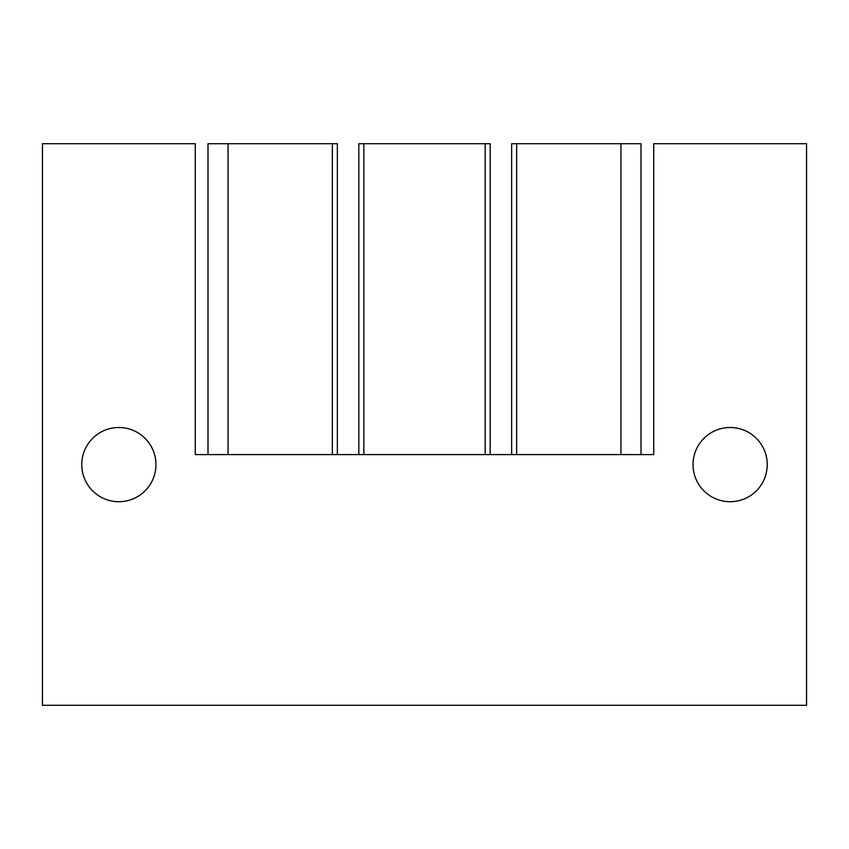 <?xml version="1.0" encoding="UTF-8"?>
<svg xmlns="http://www.w3.org/2000/svg" width="849" height="849" viewBox="0 0 849 849"><rect width="100%" height="100%" fill="white"/><g stroke="black" fill="none" stroke-linecap="round" stroke-linejoin="round"><path stroke-width="1.27" d="M806.55 143.725L806.55 705.275L42.45 705.275L42.45 143.725L195.27 143.725L195.27 454.586L653.73 454.586L653.73 143.725L806.55 143.725M118.86 427.503A37.101 37.101 0 0 0 81.759 464.615A37.101 37.101 0 0 0 118.86 501.717A37.101 37.101 0 0 0 155.961 464.615A37.101 37.101 0 0 0 118.86 427.503M730.14 501.717A37.101 37.101 0 0 0 767.241 464.615A37.101 37.101 0 0 0 730.14 427.503A37.101 37.101 0 0 0 693.039 464.615A37.101 37.101 0 0 0 730.14 501.717M337.361 143.725L337.361 454.586L337.361 143.725L228.063 143.725L228.063 454.586M228.063 143.725L208.005 143.725L208.005 454.586M620.937 454.586L620.937 143.725L640.995 143.725L640.995 454.586M620.937 143.725L511.639 143.725L511.639 454.586L511.639 143.725M358.819 143.725L358.819 454.586L358.819 143.725L490.181 143.725L490.181 454.586M332.341 143.725L332.341 454.586M516.659 143.725L516.659 454.586M363.839 454.586L363.839 143.725M485.161 143.725L485.161 454.586"/></g></svg>
